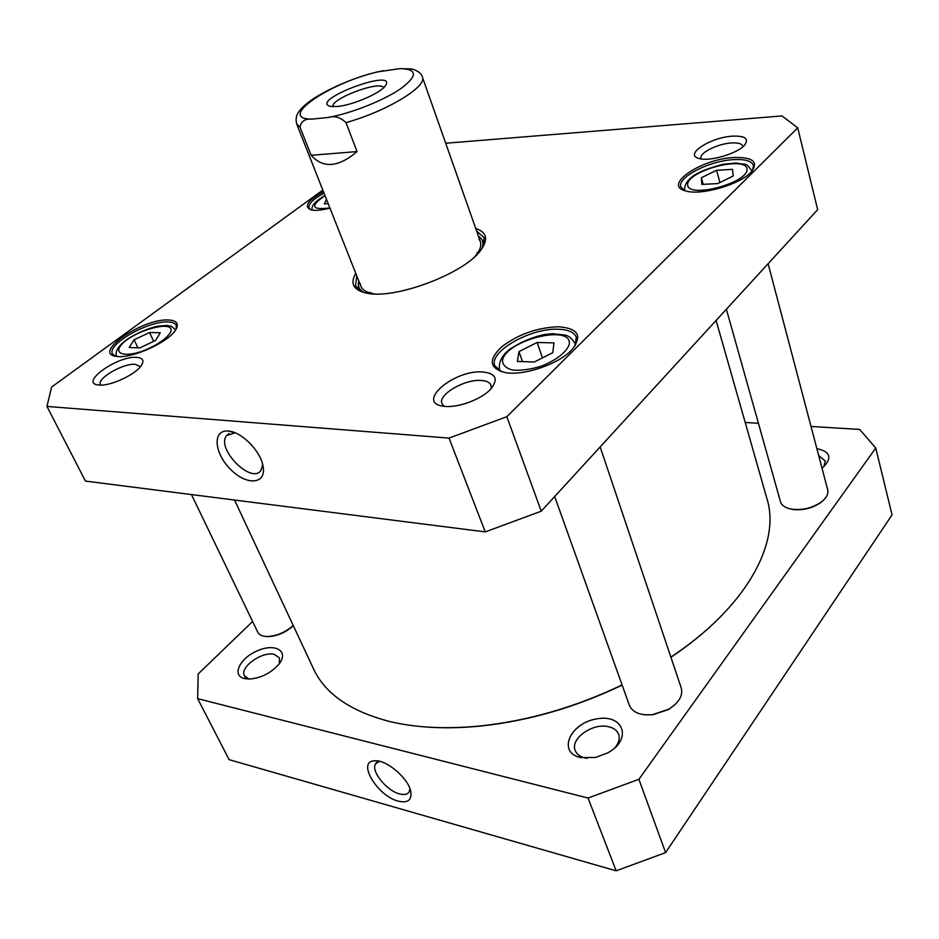 <?xml version="1.0" encoding="UTF-8"?>
<svg xmlns="http://www.w3.org/2000/svg" width="939" height="939" viewBox="0 0 939 939"><rect width="100%" height="100%" fill="white"/><g stroke="black" fill="none" stroke-linecap="round" stroke-linejoin="round"><path stroke-width="1.41" d="M423.747 726.809C441.612 728.324 460.697 728.054 481.003 726.011C528.68 720.917 575.724 707.278 622.158 685.118M670.939 657.277L678.204 652.276C694.872 640.504 709.45 628.179 721.938 615.315M622.088 684.93C575.49 707.149 528.27 720.823 480.439 725.941C446.189 729.286 415.918 727.795 389.626 721.492C350.4 711.269 325.023 693.71 313.509 668.826L234.527 500.041M716.093 320.457L767.093 499.231C780.168 541.263 749.122 602.521 678.58 651.854L670.892 657.136M197.648 698.651L229.116 759.663L616.148 870.817L665.598 852.612L892.05 514.865L875.758 448.032L638.896 779.3L588.049 798.044L197.648 698.651L198.164 673.956L252.614 621.501M811.014 426.47L859.643 429.416L875.758 448.032M745.202 422.48L758.43 423.289M821.977 468.033L823.456 466.918C832.388 457.692 830.182 451.589 816.86 448.631M580.455 757.573L595.514 757.468L607.885 752.82C632.898 739.134 623.285 713.523 596.558 718.922C570.032 723.147 557.073 752.362 580.455 757.573M244.61 678.615L249.598 679.073C261.324 677.981 271.113 673.005 278.965 664.131C289.282 651.197 275.514 642.886 257.767 650.633C239.903 657.863 231.147 675.693 244.61 678.615M249.046 679.085L244.422 675.716C239.351 667.277 262.204 651.056 274.258 654.366L279.458 657.922L279.294 663.685M818.691 455.568L825.205 460.92L823.902 466.542M587.192 758.336L584.927 757.937C579.962 756.693 576.734 754.24 575.243 750.578C569.856 738.805 592.709 722.596 608.531 726.716C613.73 727.913 617.099 730.436 618.637 734.298C620.08 738.676 618.778 743.242 614.728 748.007M409.967 788.772L409.146 791.894C407.467 794.476 404.275 795.157 399.58 793.924C386.481 790.767 370.506 770.731 375.612 763.783L379.614 761.318M398.289 801.143C407.96 803.338 412.092 800.04 410.719 791.248C408.172 777.879 385.741 759.158 374.403 760.813C356.55 761.329 377.408 796.119 398.289 801.143M616.148 870.817L588.049 798.044M665.598 852.612L638.896 779.3M265.127 636.384L267.944 636.63C277.263 636.208 285.726 632.546 293.308 625.656M191.462 494.571L257.779 632.205C259.199 634.952 262.333 636.384 267.157 636.501C276.641 636.114 285.327 632.428 293.214 625.456M644.565 714.779L652.816 714.779L668.545 709.52L675.082 704.555M554.691 496.531L629.365 705.295C632.628 712.501 640.304 715.635 652.417 714.696L668.803 709.203C679.003 702.677 683.146 695.576 681.233 687.9L600.162 446.929M788.795 508.539L792.422 509.431C802.951 510.652 812.528 508.269 821.167 502.283L823.902 499.794M726.387 309.224L780.473 501.719C781.694 505.546 785.45 508.034 791.718 509.196C802.681 510.476 812.669 507.987 821.672 501.743C826.59 497.776 828.621 493.82 827.74 489.888L768.114 263.718M732.455 169.36L733.253 175.98L717.83 183.575L701.832 184.408L701.363 177.729L716.563 170.276L732.455 169.36M160.299 332.782L155.592 340.446L139.899 347.888L129.159 347.5L134.089 339.789L149.536 332.5L160.299 332.782M328.216 203.704L324.307 203.904L326.514 199.385M553.975 342.899L552.766 352.653L534.291 362.031L517.354 361.421L518.974 351.62L537.12 342.465L553.975 342.899M445.696 143.244L782.023 115.943L797.716 127.845L506.837 416.693L449.03 438.102L46.95 406.434L51.586 387.056L322.828 190.089M355.775 273.366C349.778 283.625 353.44 290.221 366.762 293.156C394.603 299.705 463.737 273.859 480.451 250.654C488.573 239.691 487.012 232.309 475.756 228.506M732.573 136.143C710.33 137.27 683.533 154.853 699.003 158.48C709.203 161.895 737.326 153.726 744.498 145.205C749.24 138.749 745.273 135.721 732.573 136.143M136.542 357.36C117.222 355.728 78.688 383.335 98.548 384.99C109.511 386.727 136.085 374.461 141.531 365.224C144.383 360.435 142.716 357.806 136.542 357.36M168.245 319.976C142.258 318.438 91.177 353.815 116.671 356.409C131.214 359.027 168.363 342.336 175.558 330.058C179.314 323.732 176.884 320.363 168.245 319.976M734.134 157.506C701.187 158.785 661.842 185.511 685.928 190.993C701.116 195.793 740.401 184.431 751.235 171.978C758.794 161.931 753.09 157.106 734.134 157.506M558.412 326.76C537.19 327.57 518.258 334.272 501.602 346.89C487.987 359.977 489.325 368.558 505.616 372.63C524.302 375.999 559.456 363.792 572.109 349.508C582.72 335.81 578.154 328.227 558.412 326.76M323.439 191.615C307.464 200.629 303.426 206.744 311.325 209.949C315.68 210.805 321.889 210.195 329.965 208.106M482.493 371.938C453.431 369.684 414.768 403.301 444.053 406.27C457.669 408.312 482.259 399.098 491.167 388.605C498.562 378.84 495.675 373.276 482.493 371.938M46.95 406.434L85.449 481.097L485.252 531.897L541.251 511.192L817.658 209.667L797.716 127.845M719.896 182.553L716.563 170.276M703.194 184.337L701.363 177.729M153.703 341.35L149.536 332.5M137.916 347.817L134.089 339.789M542.449 357.888L537.12 342.465M522.495 361.609L518.974 351.62M476.66 231.1L484.172 237.778L482.857 247.262M362.724 292.182L355.505 285.879L356.785 275.913M358.534 286.336L357.935 289.306M484.583 241.957L482.188 240.102M444.17 406.282L441.964 403.641C437.633 394.861 464.359 379.11 480.979 380.448C486.472 380.764 489.818 382.361 491.015 385.26L491.085 388.687M100.508 384.591C96.553 378.593 123.009 363.17 135.099 364.297L139.993 366.433M700.94 158.374C698.851 153.116 717.642 143.679 731.493 142.963C738.077 142.587 741.833 143.655 742.761 146.155M310.715 209.796L309.001 208.059C308.18 204.045 313.192 199.068 324.037 193.141M115.415 356.21L112.504 353.803C106.565 344.496 148.245 320.774 167.835 321.96C172.365 322.065 175.159 323.192 176.215 325.317L176.203 329.002M501.532 371.75L494.83 365.764C488.444 351.843 530.359 327.934 557.989 329.237C568.201 329.542 574.316 332.265 576.346 337.383L574.785 346.268M684.144 190.429L680.845 186.779C677.113 177.236 709.673 160.675 733.805 159.618C745.249 159.055 751.822 161.038 753.501 165.569L752.503 170.511M262.697 464.535L260.972 470.392C251.511 484.841 215.559 448.314 226.675 435.555L235.102 432.809M228.341 431.06C212.273 429.428 213.951 452.997 230.431 469.23C246.546 485.944 266.77 484.477 263.037 466.096C260.666 451.131 241.64 431.823 228.564 431.083L228.341 431.06M449.03 438.102L485.252 531.897M506.837 416.693L541.251 511.192M481.907 248.706C483.538 244.645 483.268 241.253 481.108 238.518L478.456 236.159M358.768 280.914L358.311 284.423C358.463 287.921 360.494 290.656 364.391 292.651M474.876 256.558C481.003 249.363 482.388 243.588 479.019 239.21M360.33 283.59C360.658 289.095 365.494 292.557 374.837 293.954M477.705 252.908L476.989 252.697M370.717 292.428L370.318 293.062M357.031 151.578C338.498 167.435 323.204 168.668 311.138 155.275L299.999 127.094C301.173 121.178 305.175 118.514 312.018 119.112L328.345 117.457C334.354 115.509 340.235 117.222 345.998 122.598L357.031 151.578L311.138 155.275M412.068 68.993L400.014 68.629L377.149 71.939C353.944 77.784 332.664 86.717 313.309 98.712C295.151 111.53 295.304 117.035 296.701 124.042L360.881 286.278M337.547 106.483C352.688 105.156 380.283 93.254 385.295 85.954C398.711 66.669 307.746 100.673 330.528 106.436L337.547 106.483M332.911 106.694C330.235 98.818 380.518 80.015 383.664 87.714M747.01 168.844C749.322 182.753 687.724 199.138 687.641 184.807C686.667 171.098 745.073 155.24 747.01 168.844M169.877 333.415C164.783 339.977 155.686 345.892 142.564 351.151C126.096 356.773 115.227 354.519 119.875 346.773C129.993 330.939 179.396 317.593 169.877 333.415M329.894 207.93C311.419 210.242 309.788 206.134 325.011 195.582M569.339 343.78C567.555 351.397 556.369 360.353 541.005 366.257C530.5 369.426 521.086 370.705 512.776 370.107C506.062 368.334 502.623 365.095 502.459 360.4C505.828 340.305 571.393 323.755 569.339 343.78M575.478 344.953L575.173 343.639C569.844 335.81 568.412 336.408 565.536 335.153L552.414 333.685L544.761 334.495C533.235 336.808 521.568 341.69 509.771 349.144C501.766 355.447 498.374 362.372 499.607 369.919L500.182 371.151M484.547 242.239L482.47 240.525M358.592 286.841L358.146 289.505M484.36 243.248L481.883 239.656M358.463 285.796L358.956 290.139M412.068 68.981C418.066 70.836 421.494 73.535 422.374 77.057C427.574 86.435 386.516 111.412 345.998 122.598M400.014 68.629C417.421 69.04 417.832 75.613 401.235 88.348C384.38 100.144 351.796 113.185 328.345 117.457M312.018 119.112C274 119.183 335.129 79.322 383.793 70.66M299.999 127.094L296.701 124.042M244.422 675.716L245.983 678.885M378.769 761.13L374.403 760.813M376.715 762.527L375.612 763.783M267.944 636.63L267.157 636.501M792.422 509.431L791.718 509.196M324.941 195.429C315.011 201.392 310.786 206.287 312.288 210.125M752.104 171.004C744.604 162.06 749.134 165.417 736.059 163.069L723.288 164.231C709.72 167.811 700.177 171.426 694.66 175.041C687.395 179.725 684.073 184.924 684.719 190.629M175.605 329.976C172.788 327.124 170.875 325.81 169.889 326.033C166.59 325.763 170.452 324.964 158.351 326.103C147.27 328.134 130.58 336.15 124.136 341.643C117.481 347.277 114.969 352.195 116.577 356.397M499.607 369.919L500.018 371.069M575.173 343.639L575.56 344.789M234.527 432.738L228.564 431.083M229.022 433.607L226.675 435.555M422.374 77.057L480.369 241.605"/></g></svg>
